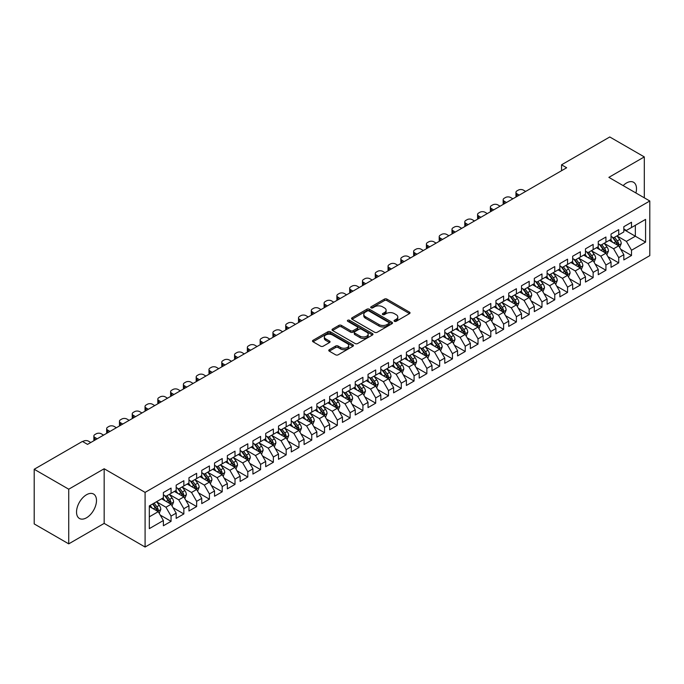 <?xml version="1.0" encoding="UTF-8"?>
<svg xmlns="http://www.w3.org/2000/svg" width="684" height="684" viewBox="0 0 684 684"><rect width="100%" height="100%" fill="white"/><g stroke="black" fill="none" stroke-linecap="round" stroke-linejoin="round"><path stroke-width="1.03" d="M394.411 321.309A1.24 0.718 0 0 0 396.173 321.309L409.511 313.605A1.778 1.026 0 0 0 410.032 312.879A1.778 1.026 0 0 0 409.511 312.161L386.913 299.113A1.778 1.026 0 0 0 384.399 299.113L371.061 306.808A1.24 0.718 0 0 0 370.694 307.321A1.24 0.718 0 0 0 371.061 307.826A1.24 0.718 0 0 0 372.823 307.826L374.541 306.825A5.686 3.283 0 0 1 382.578 306.825L384.459 307.92A5.686 3.283 0 0 1 386.127 310.237A5.686 3.283 0 0 1 384.459 312.554L382.741 313.554A1.24 0.718 0 0 0 382.373 314.059A1.24 0.718 0 0 0 382.741 314.563A1.24 0.718 0 0 0 384.493 314.563L386.221 313.571A5.686 3.283 0 0 1 394.258 313.571L396.139 314.657A5.686 3.283 0 0 1 397.806 316.974A5.686 3.283 0 0 1 396.139 319.3L394.411 320.292A1.24 0.718 0 0 0 394.052 320.805A1.24 0.718 0 0 0 394.411 321.309L394.411 320.292M86.509 517.788A14.107 8.148 120 0 0 95.726 505.356A14.107 8.148 120 0 0 93.571 494.045A14.107 8.148 120 0 0 86.509 494.746A14.107 8.148 120 0 0 77.292 507.177A14.107 8.148 120 0 0 79.455 518.489A14.107 8.148 120 0 0 86.509 517.788M635.906 192.973A14.107 8.148 120 0 0 633.572 182.277A14.107 8.148 120 0 0 626.518 182.979A14.107 8.148 120 0 0 623.15 185.603M329.286 349.704A1.778 1.026 0 0 0 328.765 350.43A1.778 1.026 0 0 0 329.286 351.148L335.622 354.816A1.778 1.026 0 0 0 338.135 354.816L352.953 346.258A1.778 1.026 0 0 0 353.474 345.531A1.778 1.026 0 0 0 352.953 344.813L330.355 331.766A1.778 1.026 0 0 0 327.841 331.766L313.024 340.316A1.778 1.026 0 0 0 312.511 341.042A1.778 1.026 0 0 0 313.024 341.769L320.685 346.189A1.778 1.026 0 0 0 323.199 346.189L329.534 342.53A1.778 1.026 0 0 0 330.056 341.803A1.778 1.026 0 0 0 329.534 341.077L325.738 338.888A4.745 2.745 0 0 1 324.344 336.947A4.745 2.745 0 0 1 327.277 334.416A4.745 2.745 0 0 1 332.458 335.006L347.335 343.599A4.745 2.745 0 0 1 348.72 345.531A4.745 2.745 0 0 1 345.796 348.071A4.745 2.745 0 0 1 340.615 347.472L338.135 346.044A1.778 1.026 0 0 0 335.622 346.044L329.286 349.704L329.286 351.148L335.622 347.523L335.622 346.044M68.733 489.205L68.733 543.857L104.165 523.397L104.165 468.754L68.733 489.205L34.2 469.267L82.422 441.428L87.535 444.386L566.66 167.76L561.547 164.81L561.547 170.718M104.165 468.754L145.093 492.386L649.8 200.993L649.8 255.636L145.093 547.029L145.093 492.386M644.302 197.821L644.302 156.91L608.871 177.361L649.8 200.993M644.302 156.91L609.769 136.971L561.547 164.81M374.67 332.27A1.778 1.026 0 0 0 377.183 332.27L391.992 323.72A1.778 1.026 0 0 0 392.513 322.993A1.778 1.026 0 0 0 391.992 322.267L369.394 309.219A1.778 1.026 0 0 0 366.889 309.219L352.072 317.778A1.778 1.026 0 0 0 351.55 318.496A1.778 1.026 0 0 0 352.072 319.223L374.67 332.27M348.242 321.574A1.24 0.718 0 0 1 349.498 321.754L349.498 320.274L372.472 333.536A1.778 1.026 0 0 1 372.994 334.262A1.778 1.026 0 0 1 372.472 334.989L357.655 343.539A1.778 1.026 0 0 1 355.15 343.539L332.552 330.492L338.888 326.858L338.888 325.387L332.552 329.047A1.778 1.026 0 0 0 332.031 329.773A1.778 1.026 0 0 0 332.552 330.492L332.552 329.047M338.888 326.858A1.778 1.026 0 0 1 341.401 326.858L341.401 325.387A1.778 1.026 0 0 0 338.888 325.387M341.401 325.387L350.567 330.68A1.778 1.026 0 0 0 353.072 330.68L357.279 328.252A1.778 1.026 0 0 0 357.8 327.525A1.778 1.026 0 0 0 357.279 326.798L347.737 321.292A1.24 0.718 0 0 1 347.378 320.779A1.24 0.718 0 0 1 348.147 320.121A1.24 0.718 0 0 1 349.498 320.274M623.834 229.576L635.351 236.219L635.351 225.292L645.576 219.384L631.512 227.507L631.512 222.257L623.834 226.695L623.834 231.936L618.721 234.886L618.721 229.644L611.043 234.073L611.043 239.323L605.93 242.273L605.93 237.032L598.252 241.461L598.252 246.702L593.139 249.66L593.139 244.41L585.461 248.848L585.461 254.089L580.348 257.039L580.348 251.797L572.67 256.226L572.67 261.476L567.558 264.426L567.558 259.185L559.88 263.614L559.88 268.855L554.767 271.813L554.767 266.572L547.097 271.001L547.097 276.242L541.976 279.192L541.976 273.951L534.307 278.379L534.307 283.629L529.185 286.579L529.185 281.338L521.516 285.767L521.516 291.008L516.394 293.966L516.394 288.725L508.725 293.154L508.725 298.395L503.604 301.345L503.604 296.104L495.934 300.532L495.934 305.782L490.813 308.732L490.813 303.491L483.143 307.92L483.143 313.161L478.022 316.119L478.022 310.878L470.353 315.307L470.353 320.548L465.231 323.498L465.231 318.257L457.562 322.686L457.562 327.935L452.449 330.885L452.449 325.644L444.771 330.073L444.771 335.314L439.658 338.272L439.658 333.031L431.98 337.46L431.98 342.701L426.867 345.659L426.867 340.41L419.189 344.839L419.189 350.088L414.077 353.038L414.077 347.797L406.399 352.226L406.399 357.467L401.286 360.425L401.286 355.184L393.608 359.613L393.608 364.854L388.495 367.812L388.495 362.563L380.817 367L380.817 372.241L375.704 375.191L375.704 369.95L368.026 374.379L368.026 379.62L362.913 382.578L362.913 377.337L355.235 381.766L355.235 387.007L350.123 389.966L350.123 384.716L342.445 389.153L342.445 394.394L337.332 397.344L337.332 392.103L329.654 396.532L329.654 401.773L324.541 404.731L324.541 399.49L316.863 403.919L316.863 409.16L311.75 412.119L311.75 406.869L304.081 411.306L304.081 416.547L298.959 419.497L298.959 414.256L291.29 418.685L291.29 423.926L286.168 426.884L286.168 421.643L278.499 426.072L278.499 431.313L273.378 434.272L273.378 429.022L265.708 433.459L265.708 438.701L260.587 441.65L260.587 436.409L252.918 440.838L252.918 446.088L247.796 449.037L247.796 443.796L240.127 448.225L240.127 453.466L235.005 456.425L235.005 451.175L227.336 455.612L227.336 460.854L222.214 463.803L222.214 458.562L214.545 462.991L214.545 468.241L209.424 471.19L209.424 465.949L201.754 470.378L201.754 475.619L196.641 478.578L196.641 473.328L188.964 477.765L188.964 483.007L183.851 485.956L183.851 480.715L176.173 485.144L176.173 490.394L171.06 493.344L171.06 488.102L163.382 492.531L163.382 497.772L149.317 505.895L149.317 528.638L163.382 520.515L158.269 511.658L149.317 506.485M645.576 219.384L645.576 242.127L631.512 250.25L626.39 241.384L617.122 236.031M620.704 249.25L631.512 255.491L631.512 250.25M631.512 255.491L623.834 259.92L623.834 254.679L618.721 257.629L613.599 248.771L604.331 243.418M607.914 256.637L618.721 262.878L618.721 257.629M618.721 262.878L611.043 267.307L611.043 262.066L605.93 265.016L600.817 256.158L591.54 250.806M595.123 264.024L605.93 270.257L605.93 265.016M605.93 270.257L598.252 274.694L598.252 269.445L593.139 272.403L588.026 263.537L578.75 258.184M582.332 271.403L593.139 277.644L593.139 272.403M593.139 277.644L585.461 282.073L585.461 276.832L580.348 279.79L575.235 270.924L565.959 265.572M569.541 278.79L580.348 285.031L580.348 279.79M580.348 285.031L572.67 289.46L572.67 284.219L567.558 287.169L562.445 278.311L553.168 272.959M556.75 286.177L567.558 292.41L567.558 287.169M567.558 292.41L559.88 296.847L559.88 291.598L554.767 294.556L549.654 285.69L540.377 280.337M543.96 293.556L554.767 299.797L554.767 294.556M554.767 299.797L547.097 304.226L547.097 298.985L541.976 301.943L536.863 293.077L527.586 287.725M531.169 300.943L541.976 307.184L541.976 301.943M541.976 307.184L534.307 311.613L534.307 306.372L529.185 309.322L524.072 300.464L514.796 295.112M518.378 308.33L529.185 314.563L529.185 309.322M529.185 314.563L521.516 319L521.516 313.751L516.394 316.709L511.281 307.843L502.005 302.49M505.587 315.709L516.394 321.95L516.394 316.709M516.394 321.95L508.725 326.379L508.725 321.138L503.604 324.096L498.491 315.23L489.214 309.878M492.796 323.096L503.604 329.337L503.604 324.096M503.604 329.337L495.934 333.766L495.934 328.525L490.813 331.475L485.7 322.617L476.423 317.265M480.006 330.483L490.813 336.716L490.813 331.475M490.813 336.716L483.143 341.154L483.143 335.904L478.022 338.862L472.909 330.004L463.632 324.643M467.215 337.862L478.022 344.103L478.022 338.862M478.022 344.103L470.353 348.532L470.353 343.291L465.231 346.249L460.118 337.383L450.85 332.031M454.424 345.249L465.231 351.49L465.231 346.249M465.231 351.49L457.562 355.919L457.562 350.678L452.449 353.628L447.327 344.77L438.059 339.418M441.633 352.636L452.449 358.878L452.449 353.628M452.449 358.878L444.771 363.307L444.771 358.065L439.658 361.015L434.537 352.157L425.268 346.797M428.851 360.015L439.658 366.256L439.658 361.015M439.658 366.256L431.98 370.685L431.98 365.444L426.867 368.402L421.746 359.536L412.478 354.184M416.06 367.402L426.867 373.644L426.867 368.402M426.867 373.644L419.189 378.072L419.189 372.831L414.077 375.781L408.955 366.923L399.687 361.571M403.269 374.789L414.077 381.031L414.077 375.781M414.077 381.031L406.399 385.46L406.399 380.219L401.286 383.168L396.164 374.31L386.896 368.95M390.478 382.168L401.286 388.409L401.286 383.168M401.286 388.409L393.608 392.838L393.608 387.597L388.495 390.555L383.373 381.689L374.105 376.337M377.688 389.555L388.495 395.797L388.495 390.555M388.495 395.797L380.817 400.226L380.817 394.984L375.704 397.934L370.583 389.076L361.314 383.724M364.897 396.942L375.704 403.184L375.704 397.934M375.704 403.184L368.026 407.613L368.026 402.372L362.913 405.321L357.792 396.464L348.524 391.103M352.106 404.321L362.913 410.562L362.913 405.321M362.913 410.562L355.235 414.991L355.235 409.75L350.123 412.708L345.01 403.842L335.733 398.49M339.315 411.708L350.123 417.95L350.123 412.708M350.123 417.95L342.445 422.379L342.445 417.137L337.332 420.087L332.219 411.229L322.942 405.877M326.524 419.095L337.332 425.337L337.332 420.087M337.332 425.337L329.654 429.766L329.654 424.525L324.541 427.474L319.428 418.617L310.151 413.256M313.734 426.483L324.541 432.716L324.541 427.474M324.541 432.716L316.863 437.153L316.863 431.903L311.75 434.862L306.637 425.995L297.36 420.643M300.943 433.861L311.75 440.103L311.75 434.862M311.75 440.103L304.081 444.532L304.081 439.29L298.959 442.24L293.846 433.382L284.57 428.03M288.152 441.248L298.959 447.49L298.959 442.24M298.959 447.49L291.29 451.919L291.29 446.678L286.168 449.627L281.056 440.77L271.779 435.417M275.361 448.636L286.168 454.869L286.168 449.627M286.168 454.869L278.499 459.306L278.499 454.056L273.378 457.015L268.265 448.148L258.988 442.796M262.571 456.014L273.378 462.256L273.378 457.015M273.378 462.256L265.708 466.685L265.708 461.444L260.587 464.393L255.474 455.535L246.197 450.183M249.78 463.401L260.587 469.643L260.587 464.393M260.587 469.643L252.918 474.072L252.918 468.831L247.796 471.78L242.683 462.923L233.406 457.57M236.989 470.789L247.796 477.022L247.796 471.78M247.796 477.022L240.127 481.459L240.127 476.209L235.005 479.168L229.892 470.301L220.616 464.949M224.198 478.167L235.005 484.409L235.005 479.168M235.005 484.409L227.336 488.838L227.336 483.597L222.214 486.555L217.102 477.689L207.825 472.336M211.407 485.554L222.214 491.796L222.214 486.555M222.214 491.796L214.545 496.225L214.545 490.984L209.424 493.934L204.311 485.076L195.043 479.723M198.617 492.942L209.424 499.175L209.424 493.934M209.424 499.175L201.754 503.612L201.754 498.362L196.641 501.321L191.52 492.454L182.252 487.102M185.826 500.32L196.641 506.562L196.641 501.321M196.641 506.562L188.964 510.991L188.964 505.75L183.851 508.708L178.729 499.842L169.461 494.489M173.043 507.708L183.851 513.949L183.851 508.708M183.851 513.949L176.173 518.378L176.173 513.137L171.06 516.087L165.938 507.229L156.67 501.876M160.253 515.095L171.06 521.328L171.06 516.087M171.06 521.328L163.382 525.765L163.382 520.515M163.382 494.823L165.938 496.302L171.06 493.344M149.317 516.83L158.269 511.658M176.173 487.435L178.729 488.915L183.851 485.956M165.938 507.229L171.06 504.27L161.595 498.807M176.173 513.137L171.06 504.27M188.964 480.048L191.52 481.527L196.641 478.578M178.729 499.842L183.851 496.892L174.386 491.428M188.964 505.75L183.851 496.892M201.754 472.67L204.311 474.149L209.424 471.19M191.52 492.454L196.641 489.505L187.177 484.041M201.754 498.362L196.641 489.505M214.545 465.282L217.102 466.762L222.214 463.803M204.311 485.076L209.424 482.117L199.959 476.654M214.545 490.984L209.424 482.117M227.336 457.895L229.892 459.374L235.005 456.425M217.102 477.689L222.214 474.739L212.75 469.267M227.336 483.597L222.214 474.739M240.127 450.517L242.683 451.987L247.796 449.037M229.892 470.301L235.005 467.352L225.54 461.888M240.127 476.209L235.005 467.352M252.918 443.129L255.474 444.609L260.587 441.65M242.683 462.923L247.796 459.964L238.331 454.501M252.918 468.831L247.796 459.964M265.708 435.742L268.265 437.221L273.378 434.272M255.474 455.535L260.587 452.586L251.122 447.114M265.708 461.444L260.587 452.586M278.499 428.364L281.056 429.834L286.168 426.884M268.265 448.148L273.378 445.199L263.913 439.735M278.499 454.056L273.378 445.199M291.29 420.976L293.846 422.456L298.959 419.497M281.056 440.77L286.168 437.811L276.704 432.348M291.29 446.678L286.168 437.811M304.081 413.589L306.637 415.068L311.75 412.119M293.846 433.382L298.959 430.433L289.494 424.961M304.081 439.29L298.959 430.433M316.863 406.211L319.428 407.681L324.541 404.731M306.637 425.995L311.75 423.045L302.285 417.582M316.863 431.903L311.75 423.045M329.654 398.823L332.219 400.302L337.332 397.344M319.428 418.617L324.541 415.658L315.076 410.195M329.654 424.525L324.541 415.658M342.445 391.436L345.01 392.915L350.123 389.966M332.219 411.229L337.332 408.28L327.867 402.808M342.445 417.137L337.332 408.28M355.235 384.057L357.792 385.528L362.913 382.578M345.01 403.842L350.123 400.892L340.658 395.429M355.235 409.75L350.123 400.892M368.026 376.67L370.583 378.149L375.704 375.191M357.792 396.464L362.913 393.505L353.448 388.042M368.026 402.372L362.913 393.505M380.817 369.283L383.373 370.762L388.495 367.812M370.583 389.076L375.704 386.118L366.239 380.655M380.817 394.984L375.704 386.118M393.608 361.904L396.164 363.375L401.286 360.425M383.373 381.689L388.495 378.739L379.03 373.276M393.608 387.597L388.495 378.739M406.399 354.517L408.955 355.996L414.077 353.038M396.164 374.31L401.286 371.352L391.821 365.889M406.399 380.219L401.286 371.352M419.189 347.13L421.746 348.609L426.867 345.659M408.955 366.923L414.077 363.965L404.612 358.502M419.189 372.831L414.077 363.965M431.98 339.751L434.537 341.222L439.658 338.272M421.746 359.536L426.867 356.586L417.402 351.123M431.98 365.444L426.867 356.586M444.771 332.364L447.327 333.843L452.449 330.885M434.537 352.157L439.658 349.199L430.193 343.736M444.771 358.065L439.658 349.199M457.562 324.977L460.118 326.456L465.231 323.498M447.327 344.77L452.449 341.812L442.976 336.348M457.562 350.678L452.449 341.812M470.353 317.598L472.909 319.069L478.022 316.119M460.118 337.383L465.231 334.433L455.766 328.97M470.353 343.291L465.231 334.433M483.143 310.211L485.7 311.69L490.813 308.732M472.909 330.004L478.022 327.046L468.557 321.583M483.143 335.904L478.022 327.046M495.934 302.824L498.491 304.303L503.604 301.345M485.7 322.617L490.813 319.659L481.348 314.195M495.934 328.525L490.813 319.659M508.725 295.445L511.281 296.916L516.394 293.966M498.491 315.23L503.604 312.28L494.139 306.817M508.725 321.138L503.604 312.28M521.516 288.058L524.072 289.537L529.185 286.579M511.281 307.843L516.394 304.893L506.929 299.43M521.516 313.751L516.394 304.893M534.307 280.671L536.863 282.15L541.976 279.192M524.072 300.464L529.185 297.506L519.72 292.042M534.307 306.372L529.185 297.506M547.097 273.284L549.654 274.763L554.767 271.813M536.863 293.077L541.976 290.127L532.511 284.664M547.097 298.985L541.976 290.127M559.88 265.905L562.445 267.384L567.558 264.426M549.654 285.69L554.767 282.74L545.302 277.276M559.88 291.598L554.767 282.74M572.67 258.518L575.235 259.997L580.348 257.039M562.445 278.311L567.558 275.353L558.093 269.889M572.67 284.219L567.558 275.353M585.461 251.131L588.026 252.61L593.139 249.66M575.235 270.924L580.348 267.974L570.884 262.511M585.461 276.832L580.348 267.974M598.252 243.752L600.817 245.223L605.93 242.273M588.026 263.537L593.139 260.587L583.674 255.123M598.252 269.445L593.139 260.587M611.043 236.365L613.599 237.844L618.721 234.886M600.817 256.158L605.93 253.2L596.465 247.736M611.043 262.066L605.93 253.2M623.834 228.978L626.39 230.457L631.512 227.507M613.599 248.771L618.721 245.821L609.256 240.349M623.834 254.679L618.721 245.821M34.2 469.267L34.2 523.918L68.733 543.857M104.165 523.397L145.093 547.029M626.39 241.384L635.351 236.219L645.576 242.127M394.907 321.48L396.139 320.77A5.686 3.283 0 0 0 397.806 318.453L397.806 316.974M386.127 310.237L386.127 311.716A5.686 3.283 0 0 1 384.459 314.033L383.237 314.743M409.511 312.161L409.511 313.605L386.913 300.584A1.778 1.026 0 0 0 384.399 300.584L371.557 308.005M391.975 323.729L369.394 310.698A1.778 1.026 0 0 0 366.889 310.698L352.098 319.24M388.854 323.498A1.24 0.718 0 0 0 389.222 322.993A1.24 0.718 0 0 0 388.854 322.489L369.018 311.032A1.24 0.718 0 0 0 367.265 311.032L365.444 312.084A5.686 3.283 0 0 0 363.777 314.401A5.686 3.283 0 0 0 365.444 316.726L379.004 324.549A5.686 3.283 0 0 0 387.033 324.549L388.854 323.498L388.854 324.977A1.24 0.718 0 0 0 389.222 324.472L389.222 322.993M363.777 314.401L363.777 315.88A5.686 3.283 0 0 0 365.444 318.197L365.444 316.726M388.854 324.977L387.033 326.029A5.686 3.283 0 0 1 379.004 326.029L365.444 318.197M341.401 326.858L350.567 332.15A1.778 1.026 0 0 0 353.072 332.15L357.279 329.722A1.778 1.026 0 0 0 357.8 329.004L357.8 327.525M349.498 321.754L372.447 335.006M360.075 336.169A4.745 2.745 0 0 0 365.247 336.759A4.745 2.745 0 0 0 368.18 334.228A4.745 2.745 0 0 0 366.795 332.287L361.554 329.261A1.778 1.026 0 0 0 359.04 329.261L354.834 331.689A1.778 1.026 0 0 0 354.312 332.415A1.778 1.026 0 0 0 354.834 333.142L360.075 336.169L360.075 337.639A4.745 2.745 0 0 0 365.247 338.238A4.745 2.745 0 0 0 368.18 335.707L368.18 334.228M354.312 332.415L354.312 333.895A1.778 1.026 0 0 0 354.834 334.621L354.834 333.142M360.075 337.639L354.834 334.621M348.72 345.531L348.72 347.01A4.745 2.745 0 0 1 345.796 349.55A4.745 2.745 0 0 1 340.615 348.951L338.135 347.523A1.778 1.026 0 0 0 335.622 347.523M324.344 336.947L324.344 338.426A4.745 2.745 0 0 0 325.738 340.358L325.738 338.888M329.517 342.539L325.738 340.358M352.953 344.813L352.953 346.258L330.355 333.236A1.778 1.026 0 0 0 327.841 333.236L313.05 341.778M619.67 247.454L621.252 243.589A4.797 2.77 -120 0 0 619.721 239.503L617.002 235.877M519.276 195.12L517.01 193.82A3.617 2.086 0 0 1 515.95 192.341A3.617 2.086 0 0 1 517.01 190.862L518.292 190.126A3.617 2.086 0 0 1 523.405 190.126L525.671 191.435M612.676 242.324L610.607 239.571M516.249 196.864A3.617 2.086 180 0 1 515.95 196.034L515.95 192.341M617.814 245.299L618.661 243.795A4.797 2.77 -120 0 0 617.293 240.905L614.574 237.28M613.026 237.51L616.378 241.991A2.445 1.411 60 0 1 616.823 242.726L618.661 243.795M612.18 237.023L615.754 241.794A4.797 2.77 60 0 1 617.13 244.675L617.224 244.957M606.879 254.841L608.461 250.968A4.797 2.77 -120 0 0 606.93 246.89L604.211 243.265M506.485 202.507L504.219 201.199A3.617 2.086 0 0 1 503.159 199.728A3.617 2.086 0 0 1 504.219 198.249L505.502 197.505A3.617 2.086 0 0 1 510.615 197.505L512.88 198.813M599.885 249.711L597.816 246.958M503.467 204.251A3.617 2.086 180 0 1 503.159 203.413L503.159 199.728M605.024 252.678L605.87 251.173A4.797 2.77 -120 0 0 604.502 248.292L601.783 244.667M600.236 244.889L603.587 249.369A2.445 1.411 60 0 1 604.032 250.113L605.87 251.173M599.389 244.402L602.963 249.181A4.797 2.77 60 0 1 604.34 252.063L604.434 252.336M594.088 262.228L595.67 258.355A4.797 2.77 -120 0 0 594.139 254.277L591.421 250.643M493.694 209.894L491.428 208.586A3.617 2.086 0 0 1 490.368 207.107A3.617 2.086 0 0 1 491.428 205.627L492.711 204.892A3.617 2.086 0 0 1 497.824 204.892L500.089 206.2M587.094 257.099L585.025 254.337M490.676 211.638A3.617 2.086 180 0 1 490.368 210.8L490.368 207.107M592.233 260.065L593.079 258.561A4.797 2.77 -120 0 0 591.711 255.679L588.992 252.054M587.445 252.276L590.796 256.757A2.445 1.411 60 0 1 591.241 257.5L593.079 258.561M586.598 251.789L590.172 256.56A4.797 2.77 60 0 1 591.549 259.45L591.643 259.723M581.297 269.607L582.879 265.743A4.797 2.77 -120 0 0 581.349 261.656L578.63 258.03M480.903 217.273L478.638 215.973A3.617 2.086 0 0 1 477.577 214.494A3.617 2.086 0 0 1 478.638 213.015L479.92 212.279A3.617 2.086 0 0 1 485.033 212.279L487.299 213.588M574.303 264.477L572.234 261.724M477.885 219.017A3.617 2.086 180 0 1 477.577 218.187L477.577 214.494M579.442 267.453L580.288 265.948A4.797 2.77 -120 0 0 578.921 263.058L576.202 259.433M574.654 259.663L578.006 264.144A2.445 1.411 60 0 1 578.45 264.879L580.288 265.948M573.808 259.176L577.381 263.947A4.797 2.77 60 0 1 578.758 266.828L578.852 267.111M568.507 276.994L570.088 273.121A4.797 2.77 -120 0 0 568.558 269.043L565.839 265.418M468.113 224.66L465.847 223.352A3.617 2.086 0 0 1 464.787 221.881A3.617 2.086 0 0 1 465.847 220.402L467.129 219.658A3.617 2.086 0 0 1 472.242 219.658L474.508 220.966M561.513 271.864L559.452 269.111M465.094 226.404A3.617 2.086 180 0 1 464.787 225.566L464.787 221.881M566.651 274.831L567.506 273.326A4.797 2.77 -120 0 0 566.13 270.445L563.411 266.82M561.863 267.042L565.215 271.522A2.445 1.411 60 0 1 565.659 272.266L567.506 273.326M561.017 266.555L564.599 271.334A4.797 2.77 60 0 1 565.967 274.216L566.061 274.489M555.716 284.382L557.298 280.508A4.797 2.77 -120 0 0 555.767 276.43L553.057 272.805M455.322 232.047L453.056 230.739A3.617 2.086 0 0 1 451.996 229.26A3.617 2.086 0 0 1 453.056 227.789L454.338 227.045A3.617 2.086 0 0 1 459.451 227.045L461.717 228.353M548.722 279.252L546.661 276.49M452.304 233.791A3.617 2.086 180 0 1 451.996 232.953L451.996 229.26M553.86 282.218L554.715 280.714A4.797 2.77 -120 0 0 553.339 277.832L550.62 274.207M549.072 274.429L552.424 278.91A2.445 1.411 60 0 1 552.869 279.653L554.715 280.714M548.226 273.942L551.808 278.713A4.797 2.77 60 0 1 553.176 281.603L553.27 281.876M542.925 291.76L544.507 287.896A4.797 2.77 -120 0 0 542.976 283.809L540.266 280.183M442.531 239.434L440.265 238.126A3.617 2.086 0 0 1 439.205 236.647A3.617 2.086 0 0 1 440.265 235.168L441.548 234.432A3.617 2.086 0 0 1 446.661 234.432L448.926 235.741M535.931 286.639L533.871 283.877M439.513 241.17A3.617 2.086 180 0 1 439.205 240.341L439.205 236.647M541.078 289.606L541.925 288.101A4.797 2.77 -120 0 0 540.548 285.219L537.829 281.586M536.282 281.817L539.633 286.297A2.445 1.411 60 0 1 540.078 287.032L541.925 288.101M535.435 281.329L539.018 286.1A4.797 2.77 60 0 1 540.386 288.981L540.48 289.264M530.134 299.147L531.716 295.274A4.797 2.77 -120 0 0 530.186 291.196L527.475 287.571M429.74 246.813L427.474 245.505A3.617 2.086 0 0 1 426.414 244.034A3.617 2.086 0 0 1 427.474 242.555L428.757 241.82A3.617 2.086 0 0 1 433.87 241.82L436.136 243.119M523.14 294.017L521.08 291.264M426.722 248.557A3.617 2.086 180 0 1 426.414 247.719L426.414 244.034M528.287 296.984L529.134 295.479A4.797 2.77 -120 0 0 527.757 292.598L525.038 288.973M523.491 289.195L526.851 293.675A2.445 1.411 60 0 1 527.287 294.419L529.134 295.479M522.644 288.708L526.227 293.487A4.797 2.77 60 0 1 527.595 296.369L527.697 296.642M517.343 306.535L518.925 302.661A4.797 2.77 -120 0 0 517.395 298.583L514.684 294.958M416.949 254.2L414.684 252.892A3.617 2.086 0 0 1 413.632 251.413A3.617 2.086 0 0 1 414.684 249.942L415.966 249.198A3.617 2.086 0 0 1 421.079 249.198L423.345 250.506M510.349 301.405L508.289 298.643M413.931 255.944A3.617 2.086 180 0 1 413.632 255.106L413.632 251.413M515.497 304.371L516.343 302.867A4.797 2.77 -120 0 0 514.966 299.985L512.248 296.36M510.7 296.582L514.06 301.063A2.445 1.411 60 0 1 514.496 301.806L516.343 302.867M509.854 296.095L513.436 300.874A4.797 2.77 60 0 1 514.804 303.756L514.907 304.029M504.553 313.913L506.134 310.049A4.797 2.77 -120 0 0 504.612 305.962L501.894 302.337M404.159 261.587L401.901 260.279A3.617 2.086 0 0 1 400.841 258.8A3.617 2.086 0 0 1 401.901 257.321L403.175 256.586A3.617 2.086 0 0 1 408.297 256.586L410.554 257.894M497.559 308.792L495.498 306.03M401.14 263.331A3.617 2.086 180 0 1 400.841 262.494L400.841 258.8M502.706 311.759L503.552 310.254A4.797 2.77 -120 0 0 502.176 307.373L499.465 303.739M497.909 303.97L501.269 308.45A2.445 1.411 60 0 1 501.714 309.185L503.552 310.254M497.071 303.482L500.645 308.253A4.797 2.77 60 0 1 502.013 311.134L502.116 311.417M491.762 321.3L493.344 317.436A4.797 2.77 -120 0 0 491.822 313.349L489.103 309.724M391.368 268.966L389.111 267.658A3.617 2.086 0 0 1 388.05 266.187A3.617 2.086 0 0 1 389.111 264.708L390.384 263.973A3.617 2.086 0 0 1 395.506 263.973L397.763 265.272M484.768 316.17L482.707 313.417M388.35 270.71A3.617 2.086 180 0 1 388.05 269.872L388.05 266.187M489.915 319.137L490.761 317.632A4.797 2.77 -120 0 0 489.385 314.751L486.675 311.126M485.118 311.348L488.479 315.828A2.445 1.411 60 0 1 488.923 316.572L490.761 317.632M484.281 310.869L487.854 315.64A4.797 2.77 60 0 1 489.222 318.522L489.325 318.804M478.971 328.688L480.561 324.814A4.797 2.77 -120 0 0 479.031 320.736L476.312 317.111M378.577 276.353L376.32 275.045A3.617 2.086 0 0 1 375.259 273.566A3.617 2.086 0 0 1 376.32 272.095L377.594 271.351A3.617 2.086 0 0 1 382.715 271.351L384.972 272.659M471.977 323.558L469.917 320.796M375.559 278.097A3.617 2.086 180 0 1 375.259 277.259L375.259 273.566M477.124 326.524L477.971 325.02A4.797 2.77 -120 0 0 476.594 322.138L473.884 318.513M472.328 318.735L475.688 323.216A2.445 1.411 60 0 1 476.132 323.959L477.971 325.02M471.49 318.248L475.064 323.028A4.797 2.77 60 0 1 476.432 325.909L476.534 326.183M466.18 336.066L467.771 332.202A4.797 2.77 -120 0 0 466.24 328.115L463.521 324.49M365.786 283.74L363.529 282.432A3.617 2.086 0 0 1 362.469 280.953A3.617 2.086 0 0 1 363.529 279.474L364.803 278.739A3.617 2.086 0 0 1 369.924 278.739L372.182 280.047M459.186 330.945L457.126 328.183M362.768 285.484A3.617 2.086 180 0 1 362.469 284.647L362.469 280.953M464.333 333.912L465.18 332.407A4.797 2.77 -120 0 0 463.803 329.526L461.093 325.892M459.537 326.123L462.897 330.603A2.445 1.411 60 0 1 463.342 331.347L465.18 332.407M458.699 325.635L462.273 330.406A4.797 2.77 60 0 1 463.641 333.288L463.743 333.57M453.389 343.453L454.98 339.589A4.797 2.77 -120 0 0 453.449 335.502L450.73 331.877M352.995 291.119L350.738 289.811A3.617 2.086 0 0 1 349.678 288.34A3.617 2.086 0 0 1 350.738 286.861L352.012 286.126A3.617 2.086 0 0 1 357.133 286.126L359.391 287.425M446.404 338.323L444.335 335.57M349.977 292.863A3.617 2.086 180 0 1 349.678 292.034L349.678 288.34M451.543 341.29L452.389 339.786A4.797 2.77 -120 0 0 451.021 336.904L448.302 333.279M446.746 333.501L450.106 337.981A2.445 1.411 60 0 1 450.551 338.725L452.389 339.786M445.908 333.022L449.482 337.793A4.797 2.77 60 0 1 450.85 340.675L450.953 340.957M440.599 350.841L442.189 346.968A4.797 2.77 -120 0 0 440.658 342.889L437.94 339.264M340.213 298.506L337.947 297.198A3.617 2.086 0 0 1 336.887 295.719A3.617 2.086 0 0 1 337.947 294.248L339.221 293.504A3.617 2.086 0 0 1 344.343 293.504L346.6 294.813M433.613 345.711L431.544 342.949M337.186 300.25A3.617 2.086 180 0 1 336.887 299.412L336.887 295.719M438.752 348.678L439.598 347.173A4.797 2.77 -120 0 0 438.23 344.291L435.511 340.666M433.955 340.888L437.315 345.369A2.445 1.411 60 0 1 437.76 346.113L439.598 347.173M433.117 340.401L436.691 345.181A4.797 2.77 60 0 1 438.068 348.062L438.162 348.336M427.808 358.228L429.398 354.355A4.797 2.77 -120 0 0 427.868 350.276L425.149 346.643M327.422 305.893L325.156 304.585A3.617 2.086 0 0 1 324.096 303.106A3.617 2.086 0 0 1 325.156 301.627L326.43 300.892A3.617 2.086 0 0 1 331.552 300.892L333.818 302.2M420.822 353.098L418.753 350.336M324.396 307.638A3.617 2.086 180 0 1 324.096 306.8L324.096 303.106M425.961 356.065L426.807 354.56A4.797 2.77 -120 0 0 425.439 351.679L422.721 348.045M421.164 348.276L424.525 352.756A2.445 1.411 60 0 1 424.969 353.5L426.807 354.56M420.327 347.788L423.9 352.559A4.797 2.77 60 0 1 425.277 355.441L425.371 355.723M415.017 365.607L416.607 361.742A4.797 2.77 -120 0 0 415.077 357.655L412.358 354.03M314.631 313.272L312.366 311.964A3.617 2.086 0 0 1 311.305 310.493A3.617 2.086 0 0 1 312.366 309.014L313.64 308.279A3.617 2.086 0 0 1 318.761 308.279L321.027 309.578M408.032 360.477L405.963 357.723M311.605 315.016A3.617 2.086 180 0 1 311.305 314.187L311.305 310.493M413.17 363.443L414.017 361.939A4.797 2.77 -120 0 0 412.649 359.057L409.93 355.432M408.374 355.663L411.734 360.135A2.445 1.411 60 0 1 412.178 360.878L414.017 361.939M407.536 355.176L411.11 359.946A4.797 2.77 60 0 1 412.486 362.828L412.58 363.11M402.226 372.994L403.817 369.121A4.797 2.77 -120 0 0 402.286 365.042L399.567 361.417M301.841 320.659L299.575 319.351A3.617 2.086 0 0 1 298.515 317.872A3.617 2.086 0 0 1 299.575 316.401L300.857 315.657A3.617 2.086 0 0 1 305.97 315.657L308.236 316.966M395.241 367.864L393.172 365.102M298.814 322.403A3.617 2.086 180 0 1 298.515 321.565L298.515 317.872M400.379 370.831L401.226 369.326A4.797 2.77 -120 0 0 399.858 366.444L397.139 362.819M395.591 363.042L398.943 367.522A2.445 1.411 60 0 1 399.388 368.266L401.226 369.326M394.745 362.554L398.319 367.334A4.797 2.77 60 0 1 399.695 370.215L399.789 370.489M389.435 380.381L391.026 376.508A4.797 2.77 -120 0 0 389.495 372.429L386.776 368.796M289.05 328.046L286.784 326.738A3.617 2.086 0 0 1 285.724 325.259A3.617 2.086 0 0 1 286.784 323.78L288.067 323.045A3.617 2.086 0 0 1 293.179 323.045L295.445 324.353M382.45 375.251L380.381 372.489M286.023 329.791A3.617 2.086 180 0 1 285.724 328.953L285.724 325.259M387.589 378.218L388.435 376.713A4.797 2.77 -120 0 0 387.067 373.832L384.348 370.198M382.801 370.429L386.152 374.909A2.445 1.411 60 0 1 386.597 375.653L388.435 376.713M381.954 369.941L385.528 374.712A4.797 2.77 60 0 1 386.905 377.594L386.999 377.876M376.653 387.76L378.235 383.895A4.797 2.77 -120 0 0 376.704 379.808L373.986 376.183M276.259 335.425L273.993 334.117A3.617 2.086 0 0 1 272.933 332.646A3.617 2.086 0 0 1 273.993 331.167L275.276 330.432A3.617 2.086 0 0 1 280.389 330.432L282.654 331.731M369.659 382.63L367.59 379.877M273.232 337.169A3.617 2.086 180 0 1 272.933 336.34L272.933 332.646M374.798 385.596L375.644 384.1A4.797 2.77 -120 0 0 374.276 381.21L371.557 377.585M370.01 377.816L373.361 382.288A2.445 1.411 60 0 1 373.806 383.031L375.644 384.1M369.163 377.329L372.737 382.099A4.797 2.77 60 0 1 374.114 384.981L374.208 385.263M363.862 395.147L365.444 391.274A4.797 2.77 -120 0 0 363.914 387.195L361.195 383.57M263.468 342.812L261.202 341.504A3.617 2.086 0 0 1 260.142 340.025A3.617 2.086 0 0 1 261.202 338.554L262.485 337.81A3.617 2.086 0 0 1 267.598 337.81L269.864 339.119M356.868 390.017L354.799 387.264M260.442 344.556A3.617 2.086 180 0 1 260.142 343.719L260.142 340.025M362.007 392.984L362.853 391.479A4.797 2.77 -120 0 0 361.485 388.597L358.767 384.972M357.219 385.195L360.571 389.675A2.445 1.411 60 0 1 361.015 390.419L362.853 391.479M356.373 384.707L359.946 389.487A4.797 2.77 60 0 1 361.323 392.368L361.417 392.642M351.072 402.534L352.653 398.661A4.797 2.77 -120 0 0 351.123 394.582L348.404 390.949M250.677 350.199L248.412 348.891A3.617 2.086 0 0 1 247.352 347.412A3.617 2.086 0 0 1 248.412 345.933L249.694 345.198A3.617 2.086 0 0 1 254.807 345.198L257.073 346.506M344.078 397.404L342.009 394.642M247.659 351.944A3.617 2.086 180 0 1 247.352 351.106L247.352 347.412M349.216 400.371L350.063 398.866A4.797 2.77 -120 0 0 348.695 395.985L345.976 392.351M344.428 392.582L347.78 397.062A2.445 1.411 60 0 1 348.224 397.806L350.063 398.866M343.582 392.094L347.156 396.865A4.797 2.77 60 0 1 348.532 399.755L348.626 400.029M338.281 409.913L339.863 406.048A4.797 2.77 -120 0 0 338.332 401.961L335.613 398.336M237.887 357.578L235.621 356.279A3.617 2.086 0 0 1 234.561 354.799A3.617 2.086 0 0 1 235.621 353.32L236.903 352.585A3.617 2.086 0 0 1 242.016 352.585L244.282 353.893M331.287 404.783L329.218 402.03M234.868 359.322A3.617 2.086 180 0 1 234.561 358.493L234.561 354.799M336.425 407.758L337.272 406.253A4.797 2.77 -120 0 0 335.904 403.363L333.185 399.738M331.637 399.969L334.989 404.449A2.445 1.411 60 0 1 335.434 405.184L337.272 406.253M330.791 399.482L334.365 404.253A4.797 2.77 60 0 1 335.741 407.134L335.835 407.416M325.49 417.3L327.072 413.427A4.797 2.77 -120 0 0 325.541 409.348L322.822 405.723M225.096 364.965L222.83 363.657A3.617 2.086 0 0 1 221.77 362.178A3.617 2.086 0 0 1 222.83 360.707L224.113 359.964A3.617 2.086 0 0 1 229.226 359.964L231.491 361.272M318.496 412.17L316.427 409.417M222.078 366.709A3.617 2.086 180 0 1 221.77 365.872L221.77 362.178M323.635 415.137L324.49 413.632A4.797 2.77 -120 0 0 323.113 410.751L320.394 407.125M318.847 407.348L322.198 411.828A2.445 1.411 60 0 1 322.643 412.572L324.49 413.632M318 406.86L321.583 411.64A4.797 2.77 60 0 1 322.951 414.521L323.045 414.795M312.699 424.687L314.281 420.814A4.797 2.77 -120 0 0 312.75 416.736L310.04 413.102M212.305 372.353L210.039 371.044A3.617 2.086 0 0 1 208.979 369.565A3.617 2.086 0 0 1 210.039 368.086L211.322 367.351A3.617 2.086 0 0 1 216.435 367.351L218.7 368.659M305.705 419.557L303.645 416.795M209.287 374.097A3.617 2.086 180 0 1 208.979 373.259L208.979 369.565M310.844 422.524L311.699 421.019A4.797 2.77 -120 0 0 310.322 418.138L307.603 414.513M306.056 414.735L309.407 419.215A2.445 1.411 60 0 1 309.852 419.959L311.699 421.019M305.209 414.248L308.792 419.018A4.797 2.77 60 0 1 310.16 421.908L310.254 422.182M299.908 432.066L301.49 428.201A4.797 2.77 -120 0 0 299.96 424.114L297.249 420.489M199.514 379.731L197.248 378.432A3.617 2.086 0 0 1 196.188 376.952A3.617 2.086 0 0 1 197.248 375.473L198.531 374.738A3.617 2.086 0 0 1 203.644 374.738L205.91 376.046M292.914 426.936L290.854 424.183M196.496 381.475A3.617 2.086 180 0 1 196.188 380.646L196.188 376.952M298.053 429.911L298.908 428.406A4.797 2.77 -120 0 0 297.531 425.516L294.813 421.891M293.265 422.122L296.617 426.602A2.445 1.411 60 0 1 297.061 427.338L298.908 428.406M292.419 421.635L296.001 426.406A4.797 2.77 60 0 1 297.369 429.287L297.463 429.569M287.118 439.453L288.699 435.58A4.797 2.77 -120 0 0 287.169 431.501L284.458 427.876M186.723 387.118L184.458 385.81A3.617 2.086 0 0 1 183.398 384.331A3.617 2.086 0 0 1 184.458 382.86L185.74 382.117A3.617 2.086 0 0 1 190.853 382.117L193.119 383.425M280.124 434.323L278.063 431.57M183.705 388.863A3.617 2.086 180 0 1 183.398 388.025L183.398 384.331M285.271 437.29L286.117 435.785A4.797 2.77 -120 0 0 284.741 432.904L282.022 429.278M280.474 429.501L283.834 433.981A2.445 1.411 60 0 1 284.27 434.725L286.117 435.785M279.628 429.013L283.21 433.793A4.797 2.77 60 0 1 284.578 436.674L284.672 436.948M274.327 446.84L275.909 442.967A4.797 2.77 -120 0 0 274.378 438.889L271.668 435.255M173.933 394.506L171.667 393.197A3.617 2.086 0 0 1 170.615 391.718A3.617 2.086 0 0 1 171.667 390.239L172.949 389.504A3.617 2.086 0 0 1 178.062 389.504L180.328 390.812M267.333 441.71L265.272 438.948M170.915 396.25A3.617 2.086 180 0 1 170.615 395.412L170.615 391.718M272.48 444.677L273.326 443.172A4.797 2.77 -120 0 0 271.95 440.291L269.231 436.666M267.683 436.888L271.044 441.368A2.445 1.411 60 0 1 271.48 442.112L273.326 443.172M266.837 436.401L270.419 441.171A4.797 2.77 60 0 1 271.787 444.061L271.89 444.335M261.536 454.219L263.118 450.354A4.797 2.77 -120 0 0 261.596 446.267L258.877 442.642M161.142 401.884L158.885 400.585A3.617 2.086 0 0 1 157.824 399.105A3.617 2.086 0 0 1 158.885 397.626L160.159 396.891A3.617 2.086 0 0 1 165.272 396.891L167.537 398.199M254.542 449.089L252.482 446.336M158.124 403.628A3.617 2.086 180 0 1 157.824 402.799L157.824 399.105M259.689 452.064L260.536 450.559A4.797 2.77 -120 0 0 259.159 447.669L256.44 444.044M254.893 444.275L258.253 448.755A2.445 1.411 60 0 1 258.697 449.491L260.536 450.559M254.046 443.788L257.629 448.559A4.797 2.77 60 0 1 258.997 451.44L259.099 451.722M248.745 461.606L250.327 457.733A4.797 2.77 -120 0 0 248.805 453.654L246.086 450.029M148.351 409.271L146.094 407.963A3.617 2.086 0 0 1 145.034 406.493A3.617 2.086 0 0 1 146.094 405.013L147.368 404.27A3.617 2.086 0 0 1 152.489 404.27L154.746 405.578M241.751 456.476L239.691 453.723M145.333 411.016A3.617 2.086 180 0 1 145.034 410.178L145.034 406.493M246.898 459.443L247.745 457.938A4.797 2.77 -120 0 0 246.368 455.057L243.658 451.431M242.102 451.654L245.462 456.134A2.445 1.411 60 0 1 245.907 456.878L247.745 457.938M241.264 451.166L244.838 455.946A4.797 2.77 60 0 1 246.206 458.827L246.308 459.101M235.954 468.993L237.545 465.12A4.797 2.77 -120 0 0 236.014 461.042L233.295 457.408M135.56 416.659L133.303 415.35A3.617 2.086 0 0 1 132.243 413.871A3.617 2.086 0 0 1 133.303 412.392L134.577 411.657A3.617 2.086 0 0 1 139.698 411.657L141.956 412.965M228.96 463.863L226.9 461.101M132.542 418.403A3.617 2.086 180 0 1 132.243 417.565L132.243 413.871M234.108 466.83L234.954 465.325A4.797 2.77 -120 0 0 233.577 462.444L230.867 458.819M229.311 459.041L232.671 463.521A2.445 1.411 60 0 1 233.116 464.265L234.954 465.325M228.473 458.554L232.047 463.324A4.797 2.77 60 0 1 233.415 466.214L233.518 466.488M223.164 476.372L224.754 472.507A4.797 2.77 -120 0 0 223.223 468.42L220.504 464.795M122.769 424.037L120.512 422.738A3.617 2.086 0 0 1 119.452 421.258A3.617 2.086 0 0 1 120.512 419.779L121.786 419.044A3.617 2.086 0 0 1 126.908 419.044L129.165 420.352M216.17 471.242L214.109 468.489M119.751 425.781A3.617 2.086 180 0 1 119.452 424.952L119.452 421.258M221.317 474.217L222.163 472.712A4.797 2.77 -120 0 0 220.787 469.822L218.076 466.197M216.52 466.428L219.88 470.908A2.445 1.411 60 0 1 220.325 471.644L222.163 472.712M215.682 465.941L219.256 470.712A4.797 2.77 60 0 1 220.624 473.593L220.727 473.875M210.373 483.759L211.963 479.886A4.797 2.77 -120 0 0 210.433 475.808L207.714 472.182M109.979 431.424L107.721 430.116A3.617 2.086 0 0 1 106.661 428.646A3.617 2.086 0 0 1 107.721 427.167L108.995 426.423A3.617 2.086 0 0 1 114.117 426.423L116.374 427.731M203.387 478.629L201.318 475.876M106.96 433.169A3.617 2.086 180 0 1 106.661 432.331L106.661 428.646M208.526 481.596L209.372 480.091A4.797 2.77 -120 0 0 207.996 477.21L205.285 473.584M203.729 473.807L207.09 478.287A2.445 1.411 60 0 1 207.534 479.031L209.372 480.091M202.892 473.319L206.465 478.099A4.797 2.77 60 0 1 207.833 480.98L207.936 481.254M197.582 491.146L199.172 487.273A4.797 2.77 -120 0 0 197.642 483.195L194.923 479.569M97.188 438.812L94.931 437.503A3.617 2.086 0 0 1 93.87 436.024A3.617 2.086 0 0 1 94.931 434.545L96.205 433.81A3.617 2.086 0 0 1 101.326 433.81L103.583 435.118M190.597 486.016L188.528 483.255M94.17 440.556A3.617 2.086 180 0 1 93.87 439.718L93.87 436.024M195.735 488.983L196.582 487.478A4.797 2.77 -120 0 0 195.214 484.597L192.495 480.972M190.939 481.194L194.299 485.674A2.445 1.411 60 0 1 194.743 486.418L196.582 487.478M190.101 480.707L193.675 485.478A4.797 2.77 60 0 1 195.051 488.367L195.145 488.641M184.791 498.525L186.381 494.66A4.797 2.77 -120 0 0 184.851 490.573L182.132 486.948M82.713 441.599L83.414 441.197A3.617 2.086 0 0 1 88.535 441.197L90.801 442.505M177.806 493.395L175.737 490.642M182.944 496.37L183.791 494.865A4.797 2.77 -120 0 0 182.423 491.976L179.704 488.35M178.148 488.581L181.508 493.061A2.445 1.411 60 0 1 181.953 493.797L183.791 494.865M177.31 488.094L180.884 492.865A4.797 2.77 60 0 1 182.26 495.746L182.354 496.028M172 505.912L173.591 502.039A4.797 2.77 -120 0 0 172.06 497.961L169.341 494.335M165.015 500.782L162.946 498.029M170.154 503.749L171 502.244A4.797 2.77 -120 0 0 169.632 499.363L166.913 495.738M165.357 495.96L168.717 500.44A2.445 1.411 60 0 1 169.162 501.184L171 502.244M164.519 495.472L168.093 500.252A4.797 2.77 60 0 1 169.47 503.133L169.564 503.407M159.21 513.299L160.8 509.426A4.797 2.77 -120 0 0 159.269 505.348L156.55 501.723M152.224 508.169L150.155 505.408M157.363 511.136L158.209 509.631A4.797 2.77 -120 0 0 156.841 506.75L154.122 503.125M152.917 503.817L155.926 507.827A2.445 1.411 60 0 1 156.371 508.571L158.209 509.631M152.583 504.005L155.302 507.631A4.797 2.77 60 0 1 156.679 510.521L156.773 510.794M396.139 320.77L396.139 319.3M382.741 314.563L382.741 313.554M384.459 314.033L384.459 312.554M371.061 307.826L371.061 306.808M384.399 300.584L384.399 299.113M386.913 300.584L386.913 299.113M352.072 319.223L352.072 317.778M366.889 310.698L366.889 309.219M369.394 310.698L369.394 309.219M391.992 323.72L391.992 322.267M379.004 326.029L379.004 324.549M387.033 326.029L387.033 324.549M350.567 332.15L350.567 330.68M353.072 332.15L353.072 330.68M357.279 329.722L357.279 328.252M372.472 334.989L372.472 333.536M338.135 347.523L338.135 346.044M340.615 348.951L340.615 347.472M329.534 342.53L329.534 341.077M313.024 341.769L313.024 340.316M327.841 333.236L327.841 331.766M330.355 333.236L330.355 331.766M517.01 193.82L517.01 196.428M618.122 245.471L621.217 243.684M617.293 240.905L619.721 239.503M613.753 242.948L615.754 241.794M504.219 201.199L504.219 203.815M605.331 252.858L608.427 251.062M604.502 248.292L606.93 246.89M600.962 250.335L602.963 249.181M491.428 208.586L491.428 211.202M592.541 260.236L595.636 258.449M591.711 255.679L594.139 254.277M588.172 257.723L590.172 256.56M478.638 215.973L478.638 218.581M579.75 267.624L582.845 265.837M578.921 263.058L581.349 261.656M575.381 265.101L577.381 263.947M465.847 223.352L465.847 225.968M566.959 275.011L570.063 273.215M566.13 270.445L568.558 269.043M562.59 272.488L564.599 271.334M453.056 230.739L453.056 233.355M554.168 282.389L557.272 280.602M553.339 277.832L555.767 276.43M549.799 279.876L551.808 278.713M440.265 238.126L440.265 240.734M541.377 289.777L544.481 287.99M540.548 285.219L542.976 283.809M537.008 287.254L539.018 286.1M427.474 245.505L427.474 248.121M528.587 297.164L531.69 295.368M527.757 292.598L530.186 291.196M524.218 294.642L526.227 293.487M414.684 252.892L414.684 255.508M515.796 304.542L518.899 302.756M514.966 299.985L517.395 298.583M511.435 302.029L513.436 300.874M401.901 260.279L401.901 262.887M503.005 311.93L506.109 310.143M502.176 307.373L504.612 305.962M498.645 309.407L500.645 308.253M389.111 267.658L389.111 270.274M490.214 319.317L493.318 317.521M489.385 314.751L491.822 313.349M485.854 316.795L487.854 315.64M376.32 275.045L376.32 277.661M477.423 326.696L480.527 324.909M476.594 322.138L479.031 320.736M473.063 324.182L475.064 323.028M363.529 282.432L363.529 285.04M464.633 334.083L467.736 332.296M463.803 329.526L466.24 328.115M460.272 331.56L462.273 330.406M350.738 289.811L350.738 292.427M451.842 341.47L454.946 339.674M451.021 336.904L453.449 335.502M447.481 338.948L449.482 337.793M337.947 297.198L337.947 299.814M439.051 348.857L442.155 347.062M438.23 344.291L440.658 342.889M434.691 346.335L436.691 345.181M325.156 304.585L325.156 307.193M426.26 356.236L429.364 354.449M425.439 351.679L427.868 350.276M421.9 353.714L423.9 352.559M312.366 311.964L312.366 314.58M413.469 363.623L416.573 361.827M412.649 359.057L415.077 357.655M409.109 361.101L411.11 359.946M299.575 319.351L299.575 321.967M400.679 371.01L403.782 369.215M399.858 366.444L402.286 365.042M396.318 368.488L398.319 367.334M286.784 326.738L286.784 329.346M387.888 378.389L390.991 376.602M387.067 373.832L389.495 372.429M383.527 375.875L385.528 374.712M273.993 334.117L273.993 336.733M375.106 385.776L378.201 383.981M374.276 381.21L376.704 379.808M370.737 383.254L372.737 382.099M261.202 341.504L261.202 344.12M362.315 393.163L365.41 391.368M361.485 388.597L363.914 387.195M357.946 390.641L359.946 389.487M248.412 348.891L248.412 351.508M349.524 400.542L352.619 398.755M348.695 395.985L351.123 394.582M345.155 398.028L347.156 396.865M235.621 356.279L235.621 358.886M336.733 407.929L339.828 406.134M335.904 403.363L338.332 401.961M332.364 405.407L334.365 404.253M222.83 363.657L222.83 366.273M323.942 415.316L327.037 413.521M323.113 410.751L325.541 409.348M319.573 412.794L321.583 411.64M210.039 371.044L210.039 373.661M311.152 422.695L314.255 420.908M310.322 418.138L312.75 416.736M306.783 420.181L308.792 419.018M197.248 378.432L197.248 381.039M298.361 430.082L301.464 428.295M297.531 425.516L299.96 424.114M293.992 427.56L296.001 426.406M184.458 385.81L184.458 388.426M285.57 437.469L288.674 435.674M284.741 432.904L287.169 431.501M281.201 434.947L283.21 433.793M171.667 393.197L171.667 395.814M272.779 444.848L275.883 443.061M271.95 440.291L274.378 438.889M268.41 442.334L270.419 441.171M158.885 400.585L158.885 403.192M259.988 452.235L263.092 450.448M259.159 447.669L261.596 446.267M255.628 449.713L257.629 448.559M146.094 407.963L146.094 410.58M247.198 459.622L250.301 457.827M246.368 455.057L248.805 453.654M242.837 457.1L244.838 455.946M133.303 415.35L133.303 417.967M234.407 467.001L237.51 465.214M233.577 462.444L236.014 461.042M230.046 464.487L232.047 463.324M120.512 422.738L120.512 425.345M221.616 474.388L224.72 472.601M220.787 469.822L223.223 468.42M217.255 471.866L219.256 470.712M107.721 430.116L107.721 432.733M208.825 481.775L211.929 479.98M207.996 477.21L210.433 475.808M204.465 479.253L206.465 478.099M94.931 437.503L94.931 440.12M196.034 489.154L199.138 487.367M195.214 484.597L197.642 483.195M191.674 486.64L193.675 485.478M183.244 496.541L186.347 494.754M182.423 491.976L184.851 490.573M178.883 494.019L180.884 492.865M170.453 503.928L173.556 502.133M169.632 499.363L172.06 497.961M166.092 501.406L168.093 500.252M157.662 511.307L160.766 509.52M156.841 506.75L159.269 505.348M153.302 508.793L155.302 507.631"/></g></svg>
